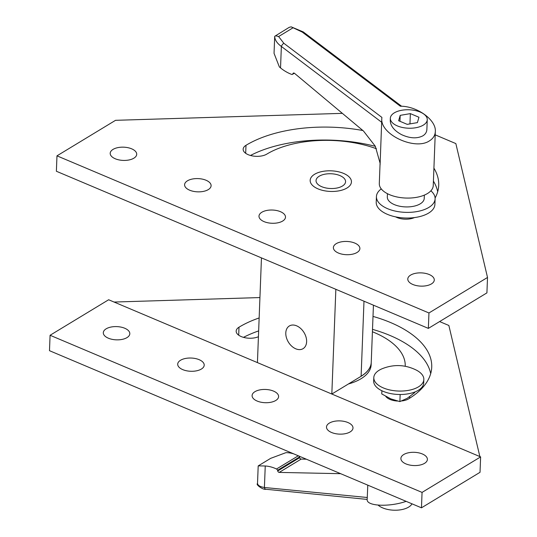 <?xml version="1.0" encoding="UTF-8"?>
<svg xmlns="http://www.w3.org/2000/svg" width="537" height="537" viewBox="0 0 537 537"><rect width="100%" height="100%" fill="white"/><g stroke="black" fill="none" stroke-linecap="round" stroke-linejoin="round"><path stroke-width="0.81" d="M373.806 377.578L373.671 381.008A25.038 12.505 2.2 0 0 390.278 393.507A25.038 12.505 2.2 0 0 418.357 390.271A25.038 12.505 2.2 0 0 423.713 382.928L423.841 379.505A25.038 12.505 -177.8 0 1 418.484 386.848A25.038 12.505 -177.8 0 1 390.406 390.084A25.038 12.505 -177.8 0 1 373.806 377.578A25.038 12.505 -177.8 0 1 379.162 370.235A25.038 12.505 -177.8 0 1 381.955 368.812C393.641 364.106 405.12 364.542 416.39 370.134A25.038 12.505 -177.8 0 1 423.841 379.505M381.881 390.755L381.76 393.943L390.761 398.843L399.89 401.602L407.274 398.286L414.752 392.587L414.779 392.017M399.89 401.602L400.159 394.5M298.988 456.088A1.517 1.047 58.8 0 1 299.109 456.222A1.517 1.047 58.8 0 1 299.498 457.007L299.666 457.665A1.517 1.047 -121.2 0 0 300.257 458.665A1.517 1.047 -121.2 0 0 301.163 459.095L306.365 459.202M258.27 465.868L265.244 465.995A39.201 27.085 58.8 0 1 276.515 469.009A1.517 1.047 58.8 0 1 277.152 469.539A1.517 1.047 58.8 0 1 277.548 470.318L277.716 470.976A1.517 1.047 -121.2 0 0 278.3 471.976A1.517 1.047 -121.2 0 0 279.206 472.406L340.666 473.688M293.665 453.839A39.201 27.085 58.8 0 0 287.194 452.678L285.892 452.671L270.648 458.356L258.196 465.915L257.545 482.77M265.244 465.995L264.412 487.495C260.002 486.777 257.706 485.388 257.532 483.327L257.552 483.824M367.201 498.947L367.785 485.146M367.308 497.497L264.412 487.495A2.839 1.826 95.6 0 0 265.312 489.046A2.839 1.826 95.6 0 0 265.896 489.261L367.167 499.417C366.194 506.19 388.976 507.324 406.147 501.35M378.142 505.142A18.466 9.223 2.2 0 0 408.623 507.109A18.466 9.223 2.2 0 0 411.986 503.82M376.43 196.562L376.215 202.207A29.36 14.667 2.2 0 0 395.682 216.874A29.36 14.667 2.2 0 0 428.613 213.082A29.36 14.667 2.2 0 0 434.896 204.463L435.111 198.818A29.36 14.667 -177.8 0 1 428.828 207.43A29.36 14.667 -177.8 0 1 395.903 211.222A29.36 14.667 -177.8 0 1 376.43 196.562A29.36 14.667 -177.8 0 1 381.263 188.91M430.875 190.816A29.36 14.667 -177.8 0 1 435.111 198.818M387.446 193.689L387.318 196.978A18.466 9.223 2.2 0 0 399.562 206.201A18.466 9.223 2.2 0 0 420.276 203.818A18.466 9.223 2.2 0 0 424.223 198.395L424.351 195.106M283.838 43.282L278.616 36.543L275.696 35.778L274.702 36.315L289.302 27.286L291.182 26.85L302.277 32.099L400.34 106.219C417.054 106.017 436.359 119.973 435.326 131.511C435.118 135.425 433.171 138.526 429.499 140.822C415.054 150.837 380.001 134.425 381.8 118.482L381.894 117.402L283.838 43.282A2.839 1.027 127.1 0 0 282.381 44.645A2.839 1.027 127.1 0 0 281.361 46.444L280.536 67.944A39.201 27.085 -121.2 0 0 291.678 74.401A1.517 1.047 -121.2 0 0 292.336 74.421A1.517 1.047 -121.2 0 0 292.457 74.361A1.517 1.047 -121.2 0 0 292.772 73.985L292.987 73.488A1.517 1.047 58.8 0 1 293.296 73.113A1.517 1.047 58.8 0 1 293.625 73.012A1.517 1.047 58.8 0 1 294.538 73.347L363.482 131.021L375.316 146.265L380.082 163.161L380.082 164.966L381.8 118.61M280.536 67.944L279.354 66.903L274.045 53.344L274.689 36.489M380.082 163.161L380.082 164.966M380.082 163.241L379.303 183.533A26.991 13.479 2.2 0 0 397.199 197.012A26.991 13.479 2.2 0 0 427.472 193.528A26.991 13.479 2.2 0 0 433.245 185.607L435.326 131.511M427.251 119.704L426.875 129.451C426.734 132.129 425.405 134.257 422.887 135.821C416.981 138.835 409.859 138.439 401.522 134.626C394.212 130.659 390.453 125.96 390.251 120.536L390.339 118.281A18.466 9.223 -177.8 0 1 394.292 112.864A18.466 9.223 -177.8 0 1 415 110.481A18.466 9.223 -177.8 0 1 427.251 119.704A18.466 9.223 -177.8 0 1 423.297 125.121A18.466 9.223 -177.8 0 1 402.589 127.504A18.466 9.223 -177.8 0 1 390.339 118.281M417.397 122.624L407.234 124.362L398.629 120.731L400.193 115.361L410.355 113.616L418.961 117.254L417.397 122.624M399.964 121.295L400.193 115.361M407.18 124.342L409.966 123.866L410.355 113.616M274.702 36.315L274.689 36.724L274.702 36.315C274.816 39.926 277.038 43.302 281.361 46.444L381.72 122.302M303.311 31.958A2.839 1.027 127.1 0 0 303.271 31.925A2.839 1.027 127.1 0 0 302.277 32.099M348.466 383.948A47.363 23.662 2.2 0 0 361.012 378.739A47.363 23.662 2.2 0 0 371.148 364.845L371.248 362.307A47.363 23.662 -177.8 0 1 361.112 376.202M335.853 289.309L331.826 394.037L361.106 376.283A47.363 23.662 2.2 0 0 371.242 362.388L373.437 305.191M285.791 332.92A13.264 9.163 58.8 0 1 289.329 325.979A13.264 9.163 58.8 0 1 300.707 328.496A13.264 9.163 58.8 0 1 306.62 341.72A13.264 9.163 58.8 0 1 303.083 348.661A13.264 9.163 58.8 0 1 291.705 346.15A13.264 9.163 58.8 0 1 285.791 332.92M261.459 257.881L257.431 362.609L331.826 394.037M314.588 174.283A20.654 10.317 -177.8 0 1 337.746 171.618A20.654 10.317 -177.8 0 1 351.44 181.929A20.654 10.317 -177.8 0 1 347.023 187.984A20.654 10.317 -177.8 0 1 323.865 190.655A20.654 10.317 -177.8 0 1 310.164 180.345A20.654 10.317 -177.8 0 1 314.588 174.283M319.2 176.23A14.781 7.384 -177.8 0 1 335.773 174.324A14.781 7.384 -177.8 0 1 345.573 181.701A14.781 7.384 -177.8 0 1 342.411 186.037A14.781 7.384 -177.8 0 1 325.838 187.95A14.781 7.384 -177.8 0 1 316.038 180.566A14.781 7.384 -177.8 0 1 319.2 176.23M124.759 328.255A13.264 6.625 -177.8 0 1 129.813 333.739A13.264 6.625 -177.8 0 1 122.235 339.377A13.264 6.625 -177.8 0 1 108.36 338.196A13.264 6.625 -177.8 0 1 103.305 332.718A13.264 6.625 -177.8 0 1 110.884 327.073A13.264 6.625 -177.8 0 1 124.759 328.255M199.153 359.683A13.264 6.625 -177.8 0 1 204.208 365.16A13.264 6.625 -177.8 0 1 196.629 370.805A13.264 6.625 -177.8 0 1 182.755 369.624A13.264 6.625 -177.8 0 1 177.7 364.146A13.264 6.625 -177.8 0 1 185.278 358.501A13.264 6.625 -177.8 0 1 199.153 359.683M273.548 391.111A13.264 6.625 -177.8 0 1 278.602 396.588A13.264 6.625 -177.8 0 1 271.024 402.233A13.264 6.625 -177.8 0 1 257.149 401.052A13.264 6.625 -177.8 0 1 252.095 395.574A13.264 6.625 -177.8 0 1 259.673 389.929A13.264 6.625 -177.8 0 1 273.548 391.111M347.942 422.538A13.264 6.625 -177.8 0 1 352.997 428.016A13.264 6.625 -177.8 0 1 345.419 433.661A13.264 6.625 -177.8 0 1 331.544 432.48A13.264 6.625 -177.8 0 1 326.496 426.996A13.264 6.625 -177.8 0 1 334.074 421.357A13.264 6.625 -177.8 0 1 347.942 422.538M422.337 453.96A13.264 6.625 -177.8 0 1 427.392 459.444A13.264 6.625 -177.8 0 1 419.813 465.089A13.264 6.625 -177.8 0 1 405.945 463.908A13.264 6.625 -177.8 0 1 400.891 458.423A13.264 6.625 -177.8 0 1 408.469 452.778A13.264 6.625 -177.8 0 1 422.337 453.96M373.007 316.407A107.997 53.942 -177.8 0 1 390.574 322.542A107.997 53.942 -177.8 0 1 431.728 367.174A107.997 53.942 -177.8 0 1 408.63 398.857A13.264 6.625 -177.8 0 1 401.716 400.951M397.528 401.052A13.264 6.625 -177.8 0 1 390.016 399.427A13.264 6.625 -177.8 0 1 385.741 396.34M430.701 373.624A107.997 53.942 2.2 0 0 390.077 335.497A107.997 53.942 2.2 0 0 372.51 329.362M258.653 330.913A107.997 53.942 2.2 0 0 243.489 337.357M258.425 336.726A13.264 6.625 -177.8 0 1 241.22 336.571A13.264 6.625 -177.8 0 1 236.166 331.094A13.264 6.625 -177.8 0 1 239.005 327.201A107.997 53.942 -177.8 0 1 259.149 317.951M405.227 366.153L405.22 366.268A81.47 40.691 2.2 0 0 405.227 366.153A81.47 40.691 2.2 0 0 374.182 332.484A81.47 40.691 2.2 0 0 372.416 331.765M439.608 321.569L448.858 325.469L479.87 456.578M480.528 459.35L480.024 472.312L421.464 507.821L422.062 492.402L480.622 456.893L480.528 459.35M114.066 302.049L259.928 297.565M480.622 456.893L108.642 299.753L50.082 335.269L49.485 350.688L421.464 507.821M422.062 492.402L50.082 335.269M412.839 284.476A13.264 6.625 -177.8 0 1 407.784 278.992A13.264 6.625 -177.8 0 1 415.363 273.346A13.264 6.625 -177.8 0 1 429.231 274.528A13.264 6.625 -177.8 0 1 434.285 280.012A13.264 6.625 -177.8 0 1 426.707 285.657A13.264 6.625 -177.8 0 1 412.839 284.476M338.438 253.048A13.264 6.625 -177.8 0 1 333.383 247.564A13.264 6.625 -177.8 0 1 340.961 241.918A13.264 6.625 -177.8 0 1 354.836 243.1A13.264 6.625 -177.8 0 1 359.891 248.584A13.264 6.625 -177.8 0 1 352.312 254.229A13.264 6.625 -177.8 0 1 338.438 253.048M264.043 221.62A13.264 6.625 -177.8 0 1 258.988 216.136A13.264 6.625 -177.8 0 1 266.567 210.497A13.264 6.625 -177.8 0 1 280.442 211.679A13.264 6.625 -177.8 0 1 285.496 217.156A13.264 6.625 -177.8 0 1 277.918 222.801A13.264 6.625 -177.8 0 1 264.043 221.62M189.648 190.192A13.264 6.625 -177.8 0 1 184.594 184.715A13.264 6.625 -177.8 0 1 192.172 179.069A13.264 6.625 -177.8 0 1 206.047 180.251A13.264 6.625 -177.8 0 1 211.101 185.728A13.264 6.625 -177.8 0 1 203.523 191.373A13.264 6.625 -177.8 0 1 189.648 190.192M115.254 158.764A13.264 6.625 -177.8 0 1 110.199 153.287A13.264 6.625 -177.8 0 1 117.778 147.641A13.264 6.625 -177.8 0 1 131.652 148.823A13.264 6.625 -177.8 0 1 136.707 154.3A13.264 6.625 -177.8 0 1 129.128 159.945A13.264 6.625 -177.8 0 1 115.254 158.764M318.038 188.876A20.654 10.317 -177.8 0 1 310.164 180.345A20.654 10.317 -177.8 0 1 321.965 171.551A20.654 10.317 -177.8 0 1 343.573 173.391A20.654 10.317 -177.8 0 1 351.44 181.929A20.654 10.317 -177.8 0 1 339.639 190.716A20.654 10.317 -177.8 0 1 318.038 188.876M376.484 148.749A81.47 40.691 2.2 0 0 266.822 154.106A13.264 6.625 -177.8 0 1 248.208 154.683A13.264 6.625 -177.8 0 1 243.154 149.199A13.264 6.625 -177.8 0 1 245.993 145.305A107.997 53.942 -177.8 0 1 362.891 130.531M433.916 168.155A107.997 53.942 -177.8 0 1 438.716 185.278A107.997 53.942 -177.8 0 1 435.098 198.032M437.689 191.729A107.997 53.942 2.2 0 0 433.419 181.117M414.443 217.579A13.264 6.625 -177.8 0 1 397.004 217.532A13.264 6.625 -177.8 0 1 395.601 216.854M375.356 146.346A107.997 53.942 2.2 0 0 250.477 155.468M435.198 134.854L455.846 143.58L487.515 277.461L486.918 292.88L428.358 328.389L56.378 171.256L56.976 155.837L115.536 120.322L342.358 113.354M428.358 328.389L428.949 312.97L487.515 277.461M56.976 155.837L428.949 312.97M298.303 455.792L276.515 469.009M299.666 457.665L277.716 470.976M301.163 459.095L279.206 472.406M299.498 457.007L277.548 470.318M278.616 36.543L292.96 27.843M292.987 73.488L293.779 73.005M292.772 73.985L294.195 73.126M363.992 301.197L361.106 376.283M238.697 335.189L239.005 327.201M245.993 145.305L245.684 153.293M386.573 396.803L386.553 397.273M409.617 398.246L409.677 396.682M257.532 483.562C255.283 484.468 263.331 490.16 265.902 489.254M401.609 106.259L303.271 31.925L291.182 26.85M292.457 74.361L294.35 73.213"/></g></svg>
